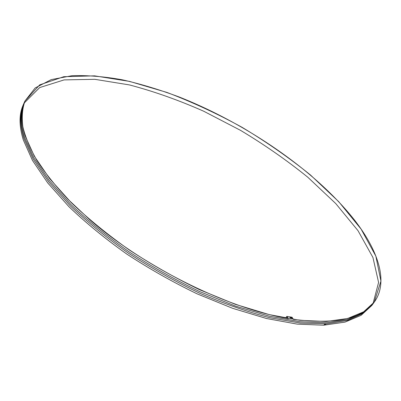 <?xml version="1.0" encoding="UTF-8"?>
<svg xmlns="http://www.w3.org/2000/svg" width="401" height="401" viewBox="0 0 401 401"><rect width="100%" height="100%" fill="white"/><g stroke="black" fill="none" stroke-linecap="round" stroke-linejoin="round"><path stroke-width="0.6" d="M24.922 101.062L23.223 104.907C18.987 114.215 19.012 125.889 23.303 139.934L32.466 160.42L47.759 182.976L69.037 206.801C86.014 223.021 105.318 238.816 126.952 254.179C149.543 268.956 172.926 282.174 197.102 293.838L232.755 308.359L266.595 318.534L297.231 324.123L323.597 325.211L345 322.113L361.106 315.316L371.892 305.402L374.359 301.998C388.855 281.728 378.098 250.349 354.374 219.868C315.397 170.62 247.021 123.909 179.417 97.077C160.064 89.839 141.122 84.1 122.581 79.849C104.46 76.556 87.583 75.177 71.954 75.714L51.258 79.599L35.153 87.959L24.922 101.062C20.722 110.285 20.792 121.889 25.138 135.864L34.381 156.275L49.764 178.771L71.147 202.56C88.195 218.776 107.568 234.57 129.267 249.953C151.929 264.75 175.372 278.008 199.603 289.722L235.322 304.329L269.206 314.595L299.858 320.294L326.213 321.492L347.587 318.504L363.642 311.808L374.359 301.998M373.02 303.607L378.589 282.439L372.94 257.487L358.013 230.68L335.722 203.538L307.773 177.212C286.89 160.34 264.49 144.726 240.56 130.37L203.723 111.232C178.63 100.135 153.874 91.368 129.453 84.927L94.781 79.313L64.11 79.899L39.699 87.568L24.205 103.032M292.058 318.148L292.349 317.717L292.113 317.236L286.971 316.404L288.234 318.544C228.475 308.675 145.167 267.788 89.854 219.788L68.16 199.482C55.528 185.984 45.102 172.956 36.887 160.395C29.98 148.265 25.303 137.047 22.857 126.746C21.619 117.057 22.331 108.501 24.992 101.082L39.689 84.872L63.809 76.701L94.561 75.849L129.558 81.398L166.846 92.4C192.295 102.085 217.432 113.759 242.254 127.423C266.55 142.004 289.281 157.854 310.454 174.981L338.72 201.673L361.116 229.126L375.857 256.134L380.925 281.091L374.303 301.948C362.664 318.77 335.692 324.579 293.387 319.371L292.72 318.254L290.535 317.903L290.108 317.186L289.918 317.472M292.294 317.537L290.108 317.186M286.705 316.529L285.652 318.088L286.795 316.394L287.853 318.479M24.391 102.33C19.604 111.794 19.448 123.859 23.935 138.525L33.213 159.142L48.711 181.853L70.285 205.848C87.493 222.189 107.042 238.079 128.932 253.517C151.779 268.349 175.387 281.587 199.763 293.236C224.039 303.687 247.307 311.828 269.572 317.667L300.169 323.026L326.364 323.833L347.477 320.424L363.201 313.311L373.531 303.091M24.636 101.729C20.125 111.087 20.08 122.932 24.501 137.277L33.764 157.799L49.208 180.405L70.686 204.304C87.824 220.585 107.288 236.43 129.087 251.848C151.849 266.66 175.382 279.908 199.688 291.587L235.487 306.103L269.402 316.229L300.023 321.747L326.299 322.74L347.532 319.527L363.416 312.61L373.927 302.58M324.795 323.913L324.153 324.82L325.381 324.755L326.018 323.853L324.795 323.913"/></g></svg>
